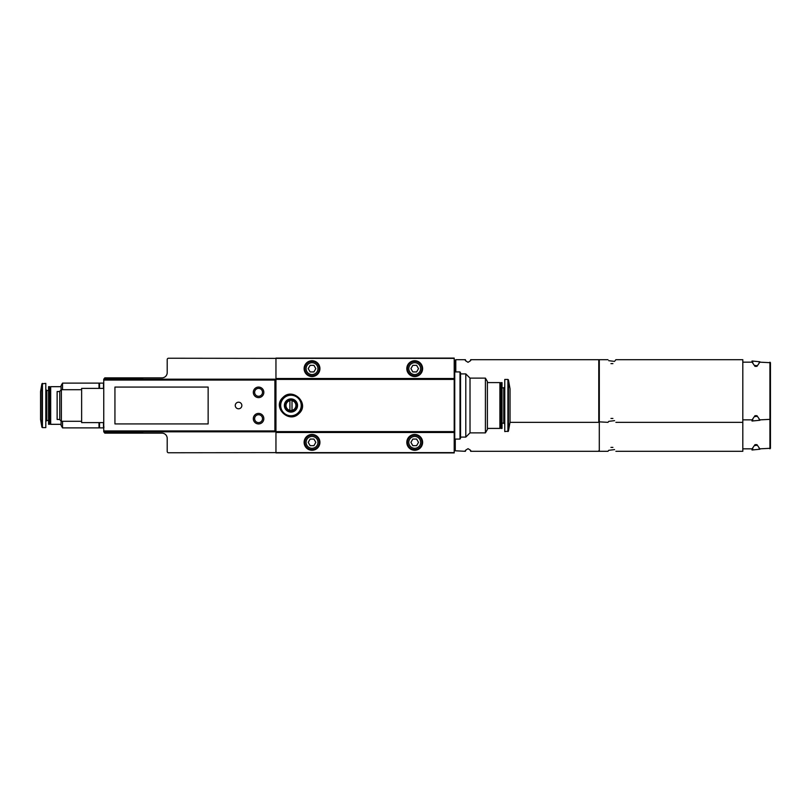 <?xml version="1.0" encoding="UTF-8"?>
<svg xmlns="http://www.w3.org/2000/svg" width="811" height="811" viewBox="0 0 811 811"><rect width="100%" height="100%" fill="white"/><g stroke="black" fill="none" stroke-linecap="round" stroke-linejoin="round"><path stroke-width="1.22" d="M103.747 380.065L103.747 431.827L274.899 431.827L274.899 379.173L103.747 379.173L103.747 380.065L274.899 380.065M208.143 387.07L114.939 387.07L114.939 423.93L208.143 423.93L208.143 387.07M289.902 410.336A4.947 4.947 0 0 1 289.902 400.664L289.902 410.336M275.953 378.514L275.953 358.371L454.211 358.371L454.211 378.514L275.953 378.514L275.953 452.629L454.211 452.629L454.211 432.486L275.953 432.486M454.211 378.514L454.211 432.486M282.968 397.451C271.837 407.183 288.969 424.062 298.945 413.559C310.096 403.827 292.943 386.928 282.968 397.451M275.953 358.371L168.516 358.239A1.318 1.318 0 0 0 167.208 359.557L167.208 372.584A5.261 5.261 0 0 1 161.936 377.855L104.801 377.855L104.011 378.909L142.716 378.909M142.716 431.827L142.716 433.145L161.936 433.145A5.261 5.261 0 0 1 167.208 438.416L167.208 451.443A1.318 1.318 0 0 0 168.516 452.761L275.953 452.629M142.716 379.173L142.716 377.855M142.716 432.091L104.011 432.091L104.801 433.145L142.716 433.145M454.211 358.107L275.953 358.107M454.211 452.893L275.953 452.893M103.747 422.612L81.627 422.612L81.627 388.388L103.747 388.388M59.771 391.541L57.135 391.541L57.135 419.459L59.771 419.459M61.383 421.294L61.383 389.706L59.771 391.318L59.771 419.682L61.383 421.294L81.627 421.294M61.383 389.706L81.627 389.706M414.715 360.733A7.897 7.897 0 0 1 421.558 372.584A7.897 7.897 0 0 1 407.872 372.584A7.897 7.897 0 0 1 414.715 360.733M312.022 360.733A7.897 7.897 0 0 1 318.865 372.584A7.897 7.897 0 0 1 305.179 372.584A7.897 7.897 0 0 1 312.022 360.733M414.715 434.463A7.897 7.897 0 0 1 421.558 446.314A7.897 7.897 0 0 1 407.872 446.314A7.897 7.897 0 0 1 414.715 434.463M312.022 434.463A7.897 7.897 0 0 1 318.865 446.314A7.897 7.897 0 0 1 305.179 446.314A7.897 7.897 0 0 1 312.022 434.463M292.011 400.664A4.947 4.947 0 0 1 292.011 410.336L292.011 400.664M290.956 400.239L292.011 400.239L290.956 400.239M292.011 410.336L289.902 410.761L292.011 410.336M290.956 399.63A5.87 5.87 0 0 1 296.045 408.44A5.87 5.87 0 0 1 285.877 408.44A5.87 5.87 0 0 1 290.956 399.63M290.956 398.921A6.579 6.579 0 0 1 296.664 408.795A6.579 6.579 0 0 1 285.259 408.795A6.579 6.579 0 0 1 290.956 398.921M290.956 395.231A10.269 10.269 0 0 1 299.857 410.63A10.269 10.269 0 0 1 282.066 410.63A10.269 10.269 0 0 1 290.956 395.231M290.956 394.967A10.533 10.533 0 0 1 300.08 410.761A10.533 10.533 0 0 1 281.843 410.761A10.533 10.533 0 0 1 290.956 394.967M312.022 361.392A7.238 7.238 0 0 1 318.297 372.259A7.238 7.238 0 0 1 305.757 372.259A7.238 7.238 0 0 1 312.022 361.392A7.238 7.238 0 0 1 318.297 372.259A7.238 7.238 0 0 1 305.757 372.259A7.238 7.238 0 0 1 312.022 361.392M313.928 365.345L310.126 365.345L308.221 368.64L310.126 371.925L313.928 371.925L315.824 368.64L313.928 365.345M312.022 435.122A7.238 7.238 0 0 1 318.297 445.989A7.238 7.238 0 0 1 305.757 445.989A7.238 7.238 0 0 1 312.022 435.122A7.238 7.238 0 0 1 318.297 445.989A7.238 7.238 0 0 1 305.757 445.989A7.238 7.238 0 0 1 312.022 435.122M313.928 439.075L310.126 439.075L308.221 442.36L310.126 445.655L313.928 445.655L315.824 442.36L313.928 439.075M414.715 361.392A7.238 7.238 0 0 1 420.99 372.259A7.238 7.238 0 0 1 408.45 372.259A7.238 7.238 0 0 1 414.715 361.392A7.238 7.238 0 0 1 420.99 372.259A7.238 7.238 0 0 1 408.45 372.259A7.238 7.238 0 0 1 414.715 361.392M416.621 365.345L412.819 365.345L410.913 368.64L412.819 371.925L416.621 371.925L418.517 368.64L416.621 365.345M414.715 435.122A7.238 7.238 0 0 1 420.99 445.989A7.238 7.238 0 0 1 408.45 445.989A7.238 7.238 0 0 1 414.715 435.122A7.238 7.238 0 0 1 420.99 445.989A7.238 7.238 0 0 1 408.45 445.989A7.238 7.238 0 0 1 414.715 435.122M416.621 439.075L412.819 439.075L410.913 442.36L412.819 445.655L416.621 445.655L418.517 442.36L416.621 439.075M258.567 423.93A5.261 5.261 0 0 0 263.129 416.033A5.261 5.261 0 0 0 254.015 416.033A5.261 5.261 0 0 0 258.567 423.93A5.261 5.261 0 0 0 263.129 416.033A5.261 5.261 0 0 0 254.015 416.033A5.261 5.261 0 0 0 258.567 423.93M258.567 397.603A5.261 5.261 0 0 0 263.129 389.706A5.261 5.261 0 0 0 254.015 389.706A5.261 5.261 0 0 0 258.567 397.603A5.261 5.261 0 0 0 263.129 389.706A5.261 5.261 0 0 0 254.015 389.706A5.261 5.261 0 0 0 258.567 397.603M238.556 402.205A3.295 3.295 0 0 1 241.414 407.142A3.295 3.295 0 0 1 235.707 407.142A3.295 3.295 0 0 1 238.556 402.205M61.089 421L61.089 425.38L62.528 427.884L99.003 427.884L99.003 422.612M99.003 388.388L99.003 383.116L62.528 383.116L62.528 389.706M62.528 427.884L62.528 421.294M61.089 390L61.089 385.62L62.528 383.116M61.089 424.325L50.688 424.325L50.688 386.675L61.089 386.675M50.688 424.325L50.16 423.798L50.16 387.202L50.688 386.675M49.633 424.325L49.633 386.675L48.559 386.675L48.559 424.325L50.16 423.798M48.559 424.325L48.559 386.675M48.184 420.514L46.805 420.514L46.805 390.486L45.811 389.503M45.811 421.497L46.805 420.514M42.436 427.62L45.811 427.62L45.811 383.38L41.908 383.816L41.908 427.184L42.436 427.62L42.436 383.38M41.908 427.184L40.55 419.459L40.55 391.541L41.908 383.816M104.011 427.093L103.484 427.093M99.53 422.612L99.53 427.884L103.484 427.884L103.484 422.612M103.484 388.388L103.484 383.116L99.53 383.116L99.53 388.388M99.53 427.093L99.003 427.093M485.414 378.119L485.414 432.881L470.015 432.881L470.015 378.119L485.414 378.119L487.391 381.535L487.391 429.465L485.414 432.881M487.391 382.589L499.9 382.589L499.9 428.411L487.391 428.411M499.9 382.589L500.428 383.116L500.428 427.884L499.9 428.411M500.955 382.589L500.955 428.411L502.029 428.411L502.029 382.589L500.428 383.116M500.428 427.884L500.955 428.411M502.029 382.589L502.029 428.411M502.394 423.139L503.783 423.139L504.766 424.133M507.919 431.564L507.919 379.436L504.766 379.436L504.766 431.564L508.436 431.138L510.038 422.085L510.038 388.915L508.436 379.862L508.436 431.138M470.015 378.119L465.798 373.901L465.798 437.099L470.015 432.881M454.211 438.285L454.738 438.285M454.738 371.925L454.738 439.075L460.009 439.075L460.009 371.925L454.738 371.925M460.009 372.715L460.536 372.715L460.536 438.285L460.009 438.285M470.339 450.044L470.674 451.311L598.771 451.311M465.413 451.129L465.686 450.135M455.265 439.075L455.265 450.794L465.402 451.311C464.561 451.129 465.443 450.257 468.059 448.686C470.633 450.267 471.505 451.139 470.674 451.311M454.211 448.686L455.265 448.949M742.805 448.828L752.101 448.828L754.99 444.651L756.947 444.651L759.836 448.828L770.45 448.301L769.923 448.828L769.923 419.865L770.45 419.338L759.836 419.865L756.947 415.688L754.99 415.688L752.101 419.865L742.805 419.865M770.45 392.068L770.45 448.301L770.45 392.068M615.093 360.702L615.884 359.689L742.805 359.689L742.805 451.311L615.884 451.311M612.913 447.398C616.826 452.579 616.826 452.579 612.913 447.398L610.957 447.398C607.044 452.579 607.044 452.579 610.957 447.398M598.771 360.206L599.299 359.689L599.299 451.311L607.986 451.311L608.767 450.308L614.576 449.608M754.99 444.651L754.99 445.533C751.087 451.433 751.087 451.433 754.99 445.533L756.947 445.31C760.86 450.47 760.86 450.47 756.947 445.31L756.947 444.651M759.917 448.828L759.126 448.189M752.821 448.838L752.02 450.004L752.02 448.828M465.737 360.956L465.402 359.689C464.571 359.861 465.443 360.733 468.018 362.314C470.633 360.743 471.515 359.871 470.674 359.689L598.771 359.689L598.771 422.349L509.987 422.349M470.664 359.871L470.39 360.865M455.265 362.051L455.265 371.925L455.265 360.206L455.265 362.051L454.474 362.051L454.474 372.715M742.805 362.172L752.101 362.172L754.99 366.349L756.947 366.349L759.836 362.172L770.45 362.699L769.923 362.172L769.923 419.865M770.45 363.105L770.45 419.338L770.45 363.105M612.913 363.602C616.826 358.421 616.826 358.421 612.913 363.602L610.957 363.602C607.044 358.421 607.044 358.421 610.957 363.602M599.299 359.689L607.986 359.689M612.913 418.435C616.826 423.616 616.826 423.616 612.913 418.435L610.957 418.435C607.044 423.616 607.044 423.616 610.957 418.435M598.771 421.821L607.986 422.349L608.767 421.345L614.576 420.645M754.99 415.688L754.99 416.57C751.087 422.46 751.087 422.46 754.99 416.57L756.947 416.347C760.86 421.497 760.86 421.497 756.947 416.347L756.947 415.688M759.917 419.865L759.126 419.226M752.821 419.875L752.02 421.031L752.02 419.865M756.947 366.349L756.947 365.69C760.86 360.53 760.86 360.53 756.947 365.69L754.99 365.467C751.087 359.567 751.087 359.567 754.99 365.467L754.99 366.349M752.02 362.172L752.02 360.996L752.821 362.162M759.126 362.811L759.917 361.787L752.02 360.996M274.899 430.935L103.747 430.935M454.211 431.604L275.953 431.604M454.211 379.396L275.953 379.396M312.022 362.71A5.92 5.92 0 0 1 317.152 371.6A5.92 5.92 0 0 1 306.893 371.6A5.92 5.92 0 0 1 312.022 362.71M312.022 436.44A5.92 5.92 0 0 1 317.152 445.33A5.92 5.92 0 0 1 306.893 445.33A5.92 5.92 0 0 1 312.022 436.44M414.715 362.71A5.92 5.92 0 0 1 419.845 371.6A5.92 5.92 0 0 1 409.585 371.6A5.92 5.92 0 0 1 414.715 362.71M414.715 436.44A5.92 5.92 0 0 1 419.845 445.33A5.92 5.92 0 0 1 409.585 445.33A5.92 5.92 0 0 1 414.715 436.44M258.567 422.612A3.954 3.954 0 0 0 261.994 416.692A3.954 3.954 0 0 0 255.151 416.692A3.954 3.954 0 0 0 258.567 422.612M258.567 396.285A3.954 3.954 0 0 0 261.994 390.355A3.954 3.954 0 0 0 255.151 390.355A3.954 3.954 0 0 0 258.567 396.285M502.394 387.861L503.783 387.861L503.783 423.139M454.474 438.285L454.474 448.949M465.402 359.689L455.792 359.689L455.792 371.925M50.16 387.202L49.633 386.675M48.184 390.486L46.805 390.486M99.53 383.907L99.003 383.907M503.783 387.861L504.766 386.867M507.919 379.436L508.436 379.862M460.536 437.099L465.798 437.099M460.536 373.901L465.798 373.901M454.211 372.715L454.738 372.715M599.299 451.311L598.771 450.794M759.917 449.213L752.02 450.004M455.792 359.689L455.265 360.206M614.566 361.392L608.767 360.692M615.884 422.349L742.805 422.349M759.917 420.25L752.02 421.031"/></g></svg>
